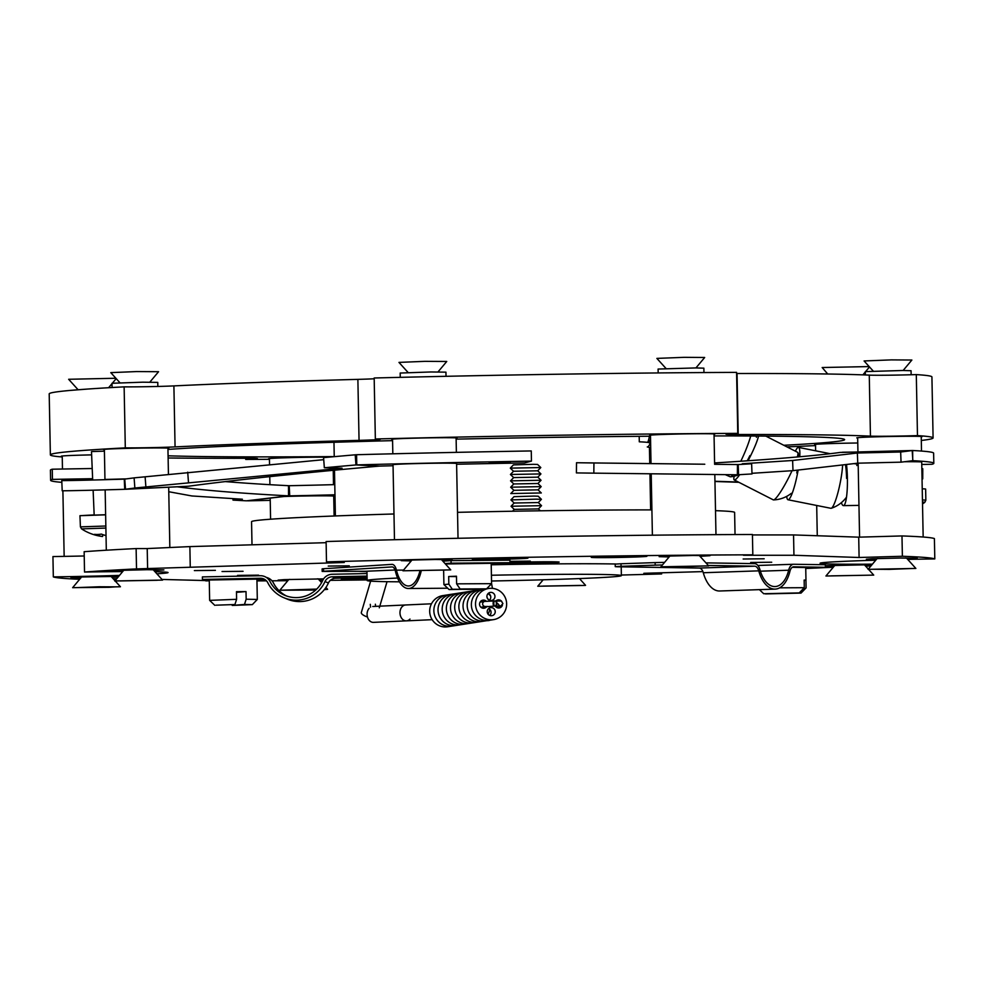 <?xml version="1.0" encoding="UTF-8"?>
<svg xmlns="http://www.w3.org/2000/svg" width="984" height="984" viewBox="0 0 984 984"><rect width="100%" height="100%" fill="white"/><g stroke="black" fill="none" stroke-linecap="round" stroke-linejoin="round"><path stroke-width="1.48" d="M258.583 575.16L237.55 575.394L258.583 575.16M243.073 571.298L222.04 571.519L243.073 571.298M349.271 565.837L328.238 566.071L349.271 565.837M509.946 561.704L530.29 561.126L509.946 561.323M771.714 562.233L750.681 562.467L771.714 562.233M615.849 564.004A139.851 3.173 178.9 0 0 491.225 564.791M215.398 570.363L194.365 570.585L215.398 570.363M764.187 558.777L743.154 559.01L764.187 558.777M640.326 556.809A27.81 0.627 178.9 0 0 646.894 556.28A27.81 0.627 178.9 0 0 628.628 556.034A27.81 0.627 178.9 0 0 597.841 556.809A27.81 0.627 178.9 0 0 591.273 557.338A27.81 0.627 178.9 0 0 609.539 557.584A27.81 0.627 178.9 0 0 640.326 556.809M521.385 558.641A27.81 0.627 178.9 0 0 527.941 558.1A27.81 0.627 178.9 0 0 509.687 557.866A27.81 0.627 178.9 0 0 478.901 558.641A27.81 0.627 178.9 0 0 472.332 559.17A27.81 0.627 178.9 0 0 490.586 559.416A27.81 0.627 178.9 0 0 521.385 558.641M367.094 578.408A27.81 0.627 178.9 0 0 347.795 578.998A27.81 0.627 178.9 0 0 341.239 579.527A27.81 0.627 178.9 0 0 367.118 579.662M700.054 556.341L710.005 555.689L693.08 555.48L665.159 556.181L659.169 556.661L669.132 556.944M153.959 570.572L163.91 569.908L146.985 569.699L119.064 570.413L113.074 570.88L123.037 571.163M319.001 579.785L323.158 579.613M323.613 578.875L284.118 579.625L278.115 580.093L288.091 580.375M865.096 565.554L871.504 565.271M871.984 564.693L825.355 565.689M875.748 560.203A95.362 2.165 178.9 0 0 842.587 561.409A95.362 2.165 178.9 0 0 820.078 563.229A95.362 2.165 178.9 0 0 872.439 564.152M497.252 563.524A31.783 0.726 178.9 0 0 521.409 563.537A31.783 0.726 178.9 0 0 551.655 562.713A31.783 0.726 178.9 0 0 559.146 562.085A31.783 0.726 178.9 0 0 542.209 561.79A31.783 0.726 178.9 0 0 509.97 562.442M907.248 558.9L917.199 558.248L900.274 558.039L872.365 558.74L866.363 559.219L876.338 559.502M442.123 560.339L452.074 559.687L435.149 559.478L407.241 560.179L401.238 560.659L411.214 560.929M111.807 577.227L118.203 576.944M118.695 576.366L76.924 577.067L70.922 577.534L80.885 577.817M621.359 575.037A441.435 10 178.9 0 0 661.629 573.943L643.868 573.303L702.908 571.606M661.629 573.943L661.605 572.786M256.959 580.892A441.435 10 178.9 0 0 266.48 580.843M271.99 580.806A441.435 10 178.9 0 0 287.808 580.708M319.603 580.437A441.435 10 178.9 0 0 322.74 580.412M330.353 580.339A441.435 10 178.9 0 0 367.13 579.92M161.979 579.441L205.066 580.548M113.197 578.752L116.776 578.654M84.218 555.985A95.362 2.165 178.9 0 1 52.939 556.563L53.321 576.895A441.435 10 178.9 0 0 79.655 579.293M907.703 559.392A95.362 2.165 178.9 0 1 934.8 558.912A441.435 10 178.9 0 0 902.377 556.268L859.094 557.497L793.94 555.259L743.449 555.259L752.821 554.828A441.435 10 178.9 0 0 326.491 561.864L344.252 562.504L136.518 568.9L136.124 548.568A441.435 10 178.9 0 0 84.144 551.704L84.526 572.036A95.362 2.165 178.9 0 1 122.668 571.606M53.321 576.895A95.362 2.165 178.9 0 0 119.507 575.394M156.886 573.807A95.362 2.165 178.9 0 0 168.055 572.577A95.362 2.165 178.9 0 0 155.005 571.729M136.518 568.9A441.435 10 178.9 0 0 84.526 572.036M147.612 568.9L147.219 548.568L136.124 548.568M190.256 566.932L189.875 546.6L147.219 548.568M326.134 542.676L189.875 546.6M326.491 561.864L326.11 541.532A441.435 10 178.9 0 1 752.428 534.496L752.821 554.828M793.94 555.259L793.559 534.927L752.44 534.927M859.094 557.497L858.712 537.166L793.559 534.927M902.377 556.268L901.984 535.936L858.712 537.166M805.736 568.506L833.276 567.239M865.649 566.169A441.435 10 178.9 0 0 871 565.874M934.8 558.912L934.406 538.58A441.435 10 178.9 0 0 901.984 535.936M825.367 566.034L834.186 566.157M359.16 571.323A139.851 3.173 178.9 0 0 366.971 571.667M252.002 544.816L251.56 521.704A241.572 5.474 -1.1 0 1 254.819 520.745A241.572 5.474 -1.1 0 1 393.981 513.98M457.535 512.332A241.572 5.474 -1.1 0 1 651.912 509.897M715.503 510.671A241.572 5.474 -1.1 0 1 734.617 512.43L735.036 534.558M639.194 436.306L639.293 441.816A157.661 3.567 -1.1 0 1 649.342 442.874M537.805 477.154L513.66 477.597L510.425 474.485L513.537 471.25L537.694 470.795L540.806 467.548L510.302 468.126L513.414 464.891L533.291 464.313L537.572 464.436L540.806 467.548M510.425 474.485L540.929 473.919L537.694 470.782M541.052 480.266L537.941 483.501L513.783 483.956L510.548 480.856L541.052 480.266L537.805 477.142L540.929 473.919M538.051 489.847L513.906 490.315L510.671 487.191L541.175 486.613L538.051 489.86L541.298 492.959L510.794 493.55L541.298 492.959M511.04 506.256L541.532 505.665L538.297 502.553L514.152 503.021L511.04 506.256L514.263 509.38L538.42 508.912L540.376 510.794M541.532 505.665L538.433 508.912M514.152 503.021L510.917 499.897L536.009 499.159L541.409 499.318L538.309 502.566M510.917 499.897L514.029 496.662L533.894 496.084L538.174 496.207L541.409 499.318M328.447 457.191A32.681 0.738 178.9 0 0 276.246 458.126A32.681 0.738 178.9 0 0 268.534 458.753A32.681 0.738 178.9 0 0 269.432 458.901M167.944 448.47A32.681 0.738 178.9 0 0 168.83 448.286A32.681 0.738 178.9 0 0 147.379 448.003A32.681 0.738 178.9 0 0 111.204 448.913A32.681 0.738 178.9 0 0 103.492 449.54A32.681 0.738 178.9 0 0 104.378 449.7M714.04 434.252A32.681 0.738 178.9 0 0 714.925 434.067A32.681 0.738 178.9 0 0 693.474 433.784A32.681 0.738 178.9 0 0 657.3 434.694A32.681 0.738 178.9 0 0 649.588 435.322A32.681 0.738 178.9 0 0 650.473 435.469M857.765 442.997A32.681 0.738 178.9 0 0 822.341 443.907A32.681 0.738 178.9 0 0 814.629 444.534A32.681 0.738 178.9 0 0 815.527 444.682M917.469 435.604A441.435 10 -1.1 0 1 933.09 437.929L931.922 376.933A441.435 10 -1.1 0 0 916.301 374.596L917.469 435.604A31.783 0.726 -1.1 0 1 870.446 436.133A402.394 9.114 178.9 0 0 738.209 434.498A31.783 0.726 -1.1 0 1 725.971 434.165A31.783 0.726 -1.1 0 1 733.474 433.563A31.783 0.726 -1.1 0 1 737.754 433.378L736.586 372.382A441.435 10 -1.1 0 0 374.178 377.991L375.347 438.987A31.783 0.726 -1.1 0 1 380.304 439.282A31.783 0.726 -1.1 0 1 359.049 440.365A402.394 9.114 178.9 0 0 185.017 446.428A402.394 9.114 178.9 0 0 175.066 446.896A31.783 0.726 -1.1 0 1 125.3 447.868L124.132 386.86A31.783 0.726 -1.1 0 0 173.897 385.9A402.394 9.114 178.9 0 1 183.848 385.433A402.394 9.114 178.9 0 1 357.881 379.369A31.783 0.726 -1.1 0 0 374.191 378.766M786.991 446.896A402.394 9.114 178.9 0 0 808.393 445.924A31.783 0.726 -1.1 0 1 809.168 445.875A31.783 0.726 -1.1 0 1 815.539 445.629M334.24 456.588A352.948 7.995 -1.1 0 1 168.079 455.801M167.957 449.442A352.948 7.995 -1.1 0 1 222.15 446.416A352.948 7.995 -1.1 0 1 392.579 440.635M456.133 439.135A352.948 7.995 -1.1 0 1 650.486 436.219M714.064 435.924A352.948 7.995 -1.1 0 1 844.616 439.627A352.948 7.995 -1.1 0 1 783.83 445.285M269.432 459.319A441.435 10 -1.1 0 1 245.705 459.43L245.68 458.31M933.09 437.929A441.435 10 -1.1 0 1 921.307 440.463M916.301 374.596A31.783 0.726 -1.1 0 1 869.266 375.125A402.394 9.114 178.9 0 0 737.041 373.502A31.783 0.726 -1.1 0 1 736.61 373.502M375.347 438.987A441.435 10 -1.1 0 1 737.754 433.378M62.238 456.957A441.435 10 -1.1 0 1 50.369 454.879L49.2 393.883A441.435 10 -1.1 0 1 124.132 386.86M50.369 454.879A441.435 10 -1.1 0 1 125.3 447.868M168.129 457.99A402.394 9.114 178.9 0 0 245.25 458.31A31.783 0.726 -1.1 0 1 257.488 458.655A31.783 0.726 -1.1 0 1 245.705 459.43M91.623 454.879A32.681 0.738 178.9 0 0 62.226 456.355M456.109 438.249A32.681 0.738 178.9 0 0 439.048 437.745A32.681 0.738 178.9 0 0 399.369 438.692A32.681 0.738 178.9 0 0 392.554 439.467M921.233 436.81A32.681 0.738 178.9 0 0 910.532 436.281A32.681 0.738 178.9 0 0 872.328 436.945A32.681 0.738 178.9 0 0 857.679 438.028M81.106 479.786L92.644 479.097M334.966 494.78A365.667 16.716 -2.9 0 1 289.726 495.85L288.521 495.838A365.667 28.561 -0.1 0 1 255.865 493.956A365.667 28.561 -0.1 0 1 177.231 486.809M168.768 491.729L191.88 495.961L242.384 499.22L233.011 500.106A441.435 34.477 179.9 0 0 246.48 500.819L288.521 495.838L288.509 485.69A365.667 28.561 -0.1 0 1 255.852 483.821A365.667 28.561 -0.1 0 1 225.287 481.594M92.201 468.519L52.263 469.208L52.447 479.38A441.435 10 178.9 0 0 50.614 480.327A441.435 10 178.9 0 0 61.844 482.344M52.263 469.208A441.435 10 178.9 0 0 50.418 470.155L50.614 480.327M92.631 478.691L52.447 479.38M233.011 498.617L233.011 500.106M288.509 485.69L289.222 485.702L289.726 495.85L246.48 500.819M247.685 500.831A441.435 20.184 177.1 0 0 270.219 500.352M333.773 498.593A441.435 20.184 177.1 0 0 335.04 498.544M334.781 484.62A365.667 16.716 -2.9 0 1 289.222 485.702M921.848 468.704L922.771 468.728L922.734 478.876L922.045 478.876M922.045 479.036A441.435 23.53 -179.8 0 0 922.734 478.876M651.322 479.429L650.043 479.368M650.043 479.269L651.322 479.306M714.95 481.483L738.886 482.308M738.332 482.025A365.667 1.771 2.1 0 1 714.938 481.274M651.322 479.159A365.667 1.771 2.1 0 1 650.043 479.11M650.055 479.516A441.435 2.14 -177.9 0 0 651.322 479.552M489.196 462.566L510.204 462.332L489.196 462.566M324.339 467.769A441.435 17.823 175.7 0 1 355.962 464.94L355.199 454.805A441.435 17.823 175.7 0 0 323.576 457.634L324.339 467.769L342.063 468.199L134.857 488.002A441.435 17.823 175.7 0 0 125.509 489.245L188.399 486.244A365.667 14.772 -4.3 0 1 212.913 483.082A365.667 14.772 -4.3 0 1 379.098 466.133L379.91 466.084A365.667 8.29 -1.1 0 1 393.059 465.739M104.956 479.454L126.505 478.876M456.613 464.251A365.667 8.29 -1.1 0 1 524.546 462.947L531.458 461.102A441.435 10 178.9 0 0 356.774 464.891L356.577 454.719L355.199 454.805L356.577 454.879M356.577 454.719A441.435 10 178.9 0 1 531.262 450.943L531.458 461.102M124.439 479.134L124.279 479.147A441.435 3.542 177.6 0 1 61.771 480.635L92.656 479.269M323.736 459.676L134.107 477.867A441.435 17.823 175.7 0 0 124.759 479.11L125.509 489.245L124.71 489.306L125.509 489.245M187.71 472.185L188.473 482.32M145.165 477.412L145.927 487.547M134.107 477.867L134.857 488.002M61.771 480.635L62.201 490.807A441.435 3.542 177.6 0 0 124.71 489.306L124.279 479.147M355.445 458.04A365.667 14.772 -4.3 0 1 356.638 457.929M379.098 466.133L355.962 464.94L379.91 466.084M714.593 462.935A365.667 12.017 -2.1 0 0 728.627 462.049A365.667 12.017 -2.1 0 0 840.065 452.443L912.291 450.524M625.898 463.329L606.267 463.095L625.898 463.329M704.778 464.227L593.942 462.972L593.832 473.144L576.403 472.91L576.513 462.738L704.778 464.227M593.942 462.972L576.513 462.738M921.762 464.448L931.983 464.276A441.435 10 178.9 0 0 933.816 463.329A441.435 10 178.9 0 0 912.844 460.684L912.205 450.537A441.435 14.502 177.9 0 1 900.668 452L857.371 453.021L792.612 460.487L742.244 463.759L751.628 463.772A441.435 14.502 177.9 0 1 738.197 464.571L737.471 464.596L737.36 474.768L593.832 473.144M900.668 452L901.049 462.16L857.753 463.181L792.993 470.647L751.985 473.304M857.371 453.021L857.753 463.181M792.612 460.487L792.993 470.647M751.628 463.772L752.01 473.931A441.435 14.502 177.9 0 1 738.566 474.731L737.36 474.768M933.816 463.329L933.619 453.157A441.435 10 178.9 0 0 912.648 450.512L912.205 450.537M853.952 463.624A365.667 8.29 -1.1 0 1 858.06 464.78A365.667 8.29 -1.1 0 1 856.781 465.493M912.734 460.684L912.648 450.512M901.049 462.16A441.435 14.502 177.9 0 0 912.586 460.697L912.844 460.684M99.212 586.759L115.349 586.858L109.003 587.313L77.724 587.583L99.212 586.759M82.693 576.833L81.586 576.981L72.644 587.682L120.429 586.759L72.644 587.682M111.081 576.317L109.974 576.317M77.773 389.381L68.646 379.283L115.866 378.25M315.901 589.883L284.917 590.142L316.59 589.231M289.886 579.391L288.779 579.539L279.837 590.24L316.737 589.084M315.741 590.019L279.837 590.24M318.275 578.863L317.168 578.875M275.852 381.841L312.961 380.66M324.732 589.121L327.623 589.318L324.302 589.662M705.959 562.873L754.63 563.635A10.676 5.806 88.1 0 1 759.98 569.773A29.237 15.892 -91.9 0 0 775.06 586.562A29.237 15.892 -91.9 0 0 788.651 570.228A10.676 5.806 88.1 0 1 793.621 564.263A10.676 5.806 88.1 0 1 793.768 564.263L825.342 564.755L825.391 567.301L805.724 567.965M825.391 567.301L793.817 566.796A8.143 4.428 88.1 0 0 793.707 566.796A8.143 4.428 88.1 0 0 789.918 571.347A31.783 17.282 -91.9 0 1 775.146 589.108A31.783 17.282 -91.9 0 1 758.75 570.855A8.143 4.428 88.1 0 0 754.679 566.181L708.283 565.456M793.461 564.263L757.877 565.468L793.621 564.263M775.146 589.108L719.685 590.99A31.783 17.282 -91.9 0 1 703.289 572.737A8.143 4.428 88.1 0 0 699.218 568.063L617.3 566.772L615.258 566.649L615.209 564.115L621.002 563.758L621.052 566.304L615.258 566.649M662.429 564.951L655.184 565.148L655.135 562.602L621.002 563.758M655.184 565.148L621.052 566.304M655.135 562.602L664.594 562.381M765.269 593.684L801.038 593.094L806.093 587.891L805.945 580.265L804.162 580.302M765.503 593.918L801.038 593.094M779.66 587.829L804.297 587.694L799.242 592.897L763.707 593.721L759.39 589.637M799.242 592.897L763.707 593.721M804.297 587.694L804.149 580.068L805.97 580.24L805.724 567.534L792.268 567.301M69.864 390.451L87.195 389.086M284.302 496.502A31.783 0.726 -1.1 0 1 316.934 495.838A31.783 0.726 -1.1 0 1 333.724 496.145L334.105 515.997M647.558 442.369A26.703 4.379 -90.9 0 0 649.403 436.232M650.707 447.634L647.263 446.945A26.703 4.157 -78.7 0 0 650.609 442.505M647.915 441.754A21.611 3.37 -78.7 0 0 650.547 439.27M725.233 474.632L730.202 476.773A26.703 3.764 -66.6 0 0 730.497 476.809A26.703 3.764 -66.6 0 0 730.546 476.809A26.703 3.764 -66.6 0 0 732.969 474.719M740.804 461.238A26.703 3.764 -66.6 0 0 745.159 451.582A26.703 3.764 -66.6 0 0 750.706 436.01M734.199 476.207A26.703 3.604 -63 0 0 734.249 479.946L773.289 499.86A26.703 3.604 -63 0 0 773.559 499.909A26.703 3.604 -63 0 0 773.658 499.909A26.703 3.604 -63 0 0 789.795 475.395A26.703 3.604 -63 0 0 792.022 470.709M734.249 479.946A26.703 3.604 -63 0 0 739.697 474.669M748.049 460.746A26.703 3.604 -63 0 0 750.743 455.481A26.703 3.604 -63 0 0 758.566 436.047M797.36 456.957A26.703 3.604 -63 0 0 797.753 452.48A26.703 3.604 -63 0 0 797.544 452.283L765.835 436.109M736.229 474.755A21.611 2.915 -63 0 0 737.975 474.755M747.225 460.807A21.611 2.915 -63 0 0 749.919 455.604M786.72 496.354A26.703 4.157 -78.7 0 0 788.024 499.761L830.877 508.298A26.703 4.157 -78.7 0 0 831.123 508.298A26.703 4.157 -78.7 0 0 831.259 508.273A26.703 4.157 -78.7 0 0 840.471 481.434A26.703 4.157 -78.7 0 0 842.636 464.928M788.024 499.761A26.703 4.157 -78.7 0 0 797.618 472.898A26.703 4.157 -78.7 0 0 798.135 470.057M799.758 456.748A26.703 4.157 -78.7 0 0 798.454 447.388A26.703 4.157 -78.7 0 0 795.392 451.189M796.782 473.021A21.611 3.37 -78.7 0 0 797.298 470.143M798.602 456.847A21.611 3.37 -78.7 0 0 797.827 452.603M841.369 502.652A26.703 4.379 -90.9 0 0 843.436 505.628A26.703 4.379 -90.9 0 0 847.396 478.249A26.703 4.379 -90.9 0 0 846.498 464.485M843.03 452.357A26.703 4.379 -90.9 0 0 842.611 452.234A26.703 4.379 -90.9 0 0 842.181 452.369M846.572 478.384A21.611 3.555 -90.9 0 0 845.465 464.596M649.575 454.842A26.703 23.985 -60.5 0 0 650.83 453.981M649.588 455.444A26.703 24.575 16.3 0 0 650.83 454.141M650.326 463.575A26.703 24.575 16.3 0 0 650.867 461.963L650.977 461.558M157.305 580.277L119.876 580.929L157.305 580.277M153.221 569.65L152.126 569.662M124.845 570.179L123.738 570.228M115.03 580.954L162.581 580.105L115.03 580.954M119.925 382.727L110.786 372.628L136.616 371.571L158.572 371.706L149.839 382.149M682.109 566.821L665.971 566.71L703.597 565.984L682.109 566.821M708.677 565.886L660.891 566.796L708.677 565.886L699.316 555.542L698.222 555.443M670.94 555.96L669.833 555.997M666.02 368.496L656.881 358.397L684.175 357.327L704.679 357.487L695.934 367.93M831.209 575.861L868.638 575.197L831.209 575.861M835.982 565.173L834.887 565.32L825.933 576.009L873.718 575.099L825.933 576.009M864.37 564.644L863.263 564.644M827.716 374.006L822.169 367.524L869.167 366.577M112.09 387.524L112.004 383.268L142.742 382.186L157.772 382.395L157.846 386.454M658.173 372.936L658.099 369.049L695.75 367.93L703.867 368.164L703.954 372.555M400.254 377.352L400.18 373.047L430.918 371.964L445.937 372.161L446.023 376.306M865.366 374.966L865.305 371.608L902.943 370.488L911.061 370.722L911.135 374.756M652.392 535.185L651.211 473.931A31.783 0.726 -1.1 0 1 651.716 473.796M445.481 570.056L408.04 570.695L445.481 570.056M450.746 569.884L402.96 570.794L450.746 569.884L441.398 559.527L440.291 559.429M413.009 559.957L411.902 559.994M408.089 372.493L398.963 362.395L424.781 361.349L446.748 361.472L438.015 371.927M889.302 569.379L873.165 569.256L910.79 568.543L889.302 569.379M915.87 568.444L868.085 569.355L915.87 568.444L906.522 558.088L905.415 557.989M878.134 558.518L877.027 558.555M873.214 371.054L864.087 360.956L891.369 359.886L911.873 360.033L903.14 370.488M543.033 586.083L580.474 585.418L543.033 586.083M585.32 585.418L537.768 586.243L585.32 585.418M394.473 539.724L393.034 464.719A31.783 0.726 -1.1 0 1 412.776 463.673A31.783 0.726 -1.1 0 1 447.486 463.169A31.783 0.726 -1.1 0 1 456.601 463.489L458.027 538.285M859.573 537.141L858.159 463.279A31.783 0.726 -1.1 0 1 858.479 463.169M904.53 461.742A31.783 0.726 -1.1 0 1 921.713 462.049L923.164 537.018M215.939 605.185L234.918 604.533L215.939 605.185M209.653 600.375L236.603 599.305L236.455 591.679L246.012 591.581L246.16 599.207L257.304 599.453L256.922 579.109L209.26 580.031L209.641 600.363L214.832 605.357M231.99 604.779L232.236 605.443L252.322 604.631L244.487 604.434L246.16 599.207M232.236 605.443L244.487 604.434M236.468 592.356L246.012 591.581M236.603 599.305L234.918 604.533M460.094 588.961L486.588 588.838L460.094 588.961L456.613 583.844L491.582 583.66L491.188 563.315L445.42 563.98M449.098 589.564L443.907 584.57L448.839 584.139L452.32 589.256L449.098 589.564L475.838 589.072M452.32 589.256L475.604 589.428M448.839 584.139L448.692 576.513L456.478 576.575M448.692 576.513L456.465 576.218L456.613 583.844M367.007 573.549L332.186 574.262A10.676 10.664 112.7 0 0 322.691 580.511A29.237 29.2 -67.3 0 1 270.059 581.581A10.676 10.664 112.7 0 0 260.329 575.726L202.397 576.907L202.433 579.441L260.379 578.26A8.143 8.13 112.7 0 1 267.783 582.725A31.783 31.734 -67.3 0 0 325.003 581.556A8.143 8.13 112.7 0 1 332.235 576.796L367.057 576.095M209.272 580.806L205.853 580.88L202.433 579.441M256.935 579.834L263.786 579.699A8.143 8.13 112.7 0 1 265.299 579.81M283.835 597.694L287.254 599.121A31.783 31.734 -67.3 0 0 328.41 582.995A8.143 8.13 112.7 0 1 335.642 578.235L367.081 577.596M266.307 577.411A10.676 10.664 112.7 0 1 273.466 583.008A29.237 29.2 -67.3 0 0 286.553 596.009M509.97 562.713L451.09 563.168L451.041 560.622L509.921 560.167L509.97 562.713L491.201 563.906M451.041 560.622L442.849 561.138M451.09 563.168L445.026 563.549M419.885 571.003A29.237 13.309 89.6 0 1 408.409 585.972A29.237 13.309 89.6 0 1 396.454 570.154A10.676 4.859 -90.4 0 0 392.087 564.373A10.676 4.859 -90.4 0 0 391.964 564.373L323.515 568.727L323.564 571.274L322.174 571.433L365.335 571.274L395.039 570.019M421.201 570.978A31.783 14.465 89.6 0 1 408.434 588.518A31.783 14.465 89.6 0 1 395.433 571.323A8.143 3.702 -90.4 0 0 392.099 566.919A8.143 3.702 -90.4 0 0 392.013 566.919L323.564 571.274M322.174 571.433L322.125 568.887L323.515 568.727M480.856 607.165L494.817 606.033A2.546 0.922 -91.6 0 1 493.833 603.45A2.546 0.922 -91.6 0 1 494.669 600.941A2.546 0.922 -91.6 0 1 494.694 600.941A2.546 1.636 90 0 1 494.743 600.941A2.546 1.636 90 0 1 496.379 603.413A2.546 1.636 90 0 1 494.743 606.033L495.309 606.033A2.546 1.636 90 0 1 495.026 605.996M501.828 601.532A4.071 4.01 81.2 0 0 495.874 600.941M489.38 600.178A4.071 4.01 81.2 0 0 488.322 593.34M494.952 596.365A4.071 4.01 81.2 0 0 490.315 592.417A4.071 4.01 81.2 0 0 486.92 596.488A4.071 4.01 81.2 0 0 491.557 600.449A4.071 4.01 81.2 0 0 494.952 596.365M489.675 615.431A4.071 4.01 81.2 0 0 488.618 608.592M495.235 611.617A4.071 4.01 81.2 0 0 490.598 607.657A4.071 4.01 81.2 0 0 487.215 611.74A4.071 4.01 81.2 0 0 491.852 615.701A4.071 4.01 81.2 0 0 495.235 611.617M475.53 604.299A15.769 15.547 81.2 0 0 493.501 619.637A15.769 15.547 81.2 0 0 506.637 603.819A15.769 15.547 81.2 0 0 488.654 588.481A15.769 15.547 81.2 0 0 475.53 604.299M485.149 589.022L484.485 589.133A15.769 15.547 81.2 0 0 471.361 604.951A15.769 15.547 81.2 0 0 489.343 620.289L447.659 626.771A15.769 15.547 81.2 0 1 429.688 611.433A15.769 15.547 81.2 0 1 442.812 595.615L446.982 594.963A15.769 15.547 81.2 0 0 433.858 610.781A15.769 15.547 81.2 0 0 451.828 626.119A15.769 15.547 81.2 0 1 433.858 610.781A15.769 15.547 81.2 0 1 446.982 594.963L451.152 594.311A15.769 15.547 81.2 0 0 438.015 610.129A15.769 15.547 81.2 0 0 455.998 625.467A15.769 15.547 81.2 0 1 438.015 610.129A15.769 15.547 81.2 0 1 451.152 594.311L455.309 593.672A15.769 15.547 81.2 0 0 442.185 609.49A15.769 15.547 81.2 0 0 460.168 624.828A15.769 15.547 81.2 0 1 442.185 609.49A15.769 15.547 81.2 0 1 455.309 593.672L459.479 593.02A15.769 15.547 81.2 0 0 446.355 608.838A15.769 15.547 81.2 0 0 464.325 624.176A15.769 15.547 81.2 0 1 446.355 608.838A15.769 15.547 81.2 0 1 459.479 593.02L463.648 592.368A15.769 15.547 81.2 0 0 450.524 608.186A15.769 15.547 81.2 0 0 468.495 623.524A15.769 15.547 81.2 0 1 450.524 608.186A15.769 15.547 81.2 0 1 463.648 592.368L467.818 591.716A15.769 15.547 81.2 0 0 454.694 607.534A15.769 15.547 81.2 0 0 472.664 622.872A15.769 15.547 81.2 0 1 454.694 607.534A15.769 15.547 81.2 0 1 467.818 591.716L471.988 591.077A15.769 15.547 81.2 0 0 458.864 606.894A15.769 15.547 81.2 0 0 476.834 622.232A15.769 15.547 81.2 0 1 458.864 606.894A15.769 15.547 81.2 0 1 471.988 591.077L476.158 590.425A15.769 15.547 81.2 0 0 463.034 606.242A15.769 15.547 81.2 0 0 481.004 621.581A15.769 15.547 81.2 0 1 463.034 606.242A15.769 15.547 81.2 0 1 476.158 590.425L480.327 589.773A15.769 15.547 81.2 0 0 467.191 605.591A15.769 15.547 81.2 0 0 485.173 620.929A15.769 15.547 81.2 0 1 467.191 605.591A15.769 15.547 81.2 0 1 480.327 589.773L484.485 589.133A15.769 15.547 81.2 0 0 471.361 604.951A15.769 15.547 81.2 0 0 489.343 620.289L493.501 619.637M482.099 601.827A4.071 4.01 81.2 0 0 480.942 601.076M486.354 601.273A4.071 4.01 81.2 0 0 479.54 604.237A4.071 4.01 81.2 0 0 486.969 606.328M482 607.915A4.071 4.01 81.2 0 0 482.873 606.857M495.173 606.033A4.071 4.01 81.2 0 0 502.443 605.135M497.055 607.682A4.071 4.01 81.2 0 0 497.929 606.624M490.672 596.144A15.769 15.547 81.2 0 0 488.076 593.561A15.769 15.547 81.2 0 1 490.672 596.144M488.089 614.201A15.769 15.547 81.2 0 0 489.749 609.317A15.769 15.547 81.2 0 1 488.089 614.201M488.175 599.367A15.769 15.547 81.2 0 0 487.092 597.583A15.769 15.547 81.2 0 1 488.175 599.367M367.45 616.993A7.946 2.521 -163.5 0 1 361.558 613.549A7.946 2.521 -163.5 0 1 361.325 612.552L370.636 581.113M490.18 620.154A7.946 7.405 92.2 0 1 487.314 620.646L487.043 620.646M409.996 619.059A7.946 6.052 -92.6 0 1 406.404 620.855A7.946 6.052 -92.6 0 1 400.463 615.849A7.946 6.052 -92.6 0 1 401.915 606.956A7.946 6.052 -92.6 0 1 405.666 604.976L431.472 603.795M372.776 606.488L405.666 604.976A7.946 6.052 -92.6 0 0 402.075 606.771A7.946 6.052 -92.6 0 0 400.414 615.713A7.946 6.052 -92.6 0 0 406.404 620.855L373.502 622.368A7.946 6.052 -92.6 0 1 367.524 617.226A7.946 6.052 -92.6 0 1 369.184 608.284M105.891 528.076L81.561 528.888A48.819 48.819 0 0 0 101.77 536.415A48.806 35.633 100.2 0 0 102.57 536.501A48.806 32.595 98.3 0 1 95.78 534.435M105.632 514.841L79.95 515.69L94.169 514.89M104.415 451.152L91.487 451.582L92.693 480.032M105.632 514.73L94.169 515.099L93.123 490.204M102.865 534.644L102.57 536.501M106.026 535.591A48.806 35.744 -104.1 0 1 101.438 534.103A45.756 23.665 -43.4 0 1 94.525 534.337A48.806 35.633 100.2 0 0 101.77 536.415M922.525 503.956A48.819 48.819 0 0 0 924.812 502.344A28.438 0.64 178.9 0 0 922.488 502.123M922.451 499.995A29.495 0.664 178.9 0 1 925.846 500.241L925.636 489.073A29.495 0.664 178.9 0 0 922.229 488.827M491.533 581.003A127.145 2.878 178.9 0 0 619.662 576.132A127.145 2.878 178.9 0 0 621.371 575.628A127.145 2.878 178.9 0 0 491.422 575.246M397.597 578.051A127.145 2.878 178.9 0 0 368.852 580.006A127.145 2.878 178.9 0 0 367.143 580.511A127.145 2.878 178.9 0 0 399.455 581.815M175.066 446.896L173.897 385.9M870.446 436.133L869.266 375.125M738.209 434.498L737.041 373.502M359.049 440.365L357.881 379.369M187.587 486.305L124.98 489.294M714.618 464.288L738.197 464.571L738.566 474.731M788.651 570.228L760.398 571.187M754.679 566.181L699.218 568.063M758.75 570.855L703.289 572.737M335.642 578.235L332.235 576.796M328.41 582.995L325.003 581.556M263.786 579.699L260.379 578.26M396.454 570.154L403.551 570.093M495.899 606.931L500.585 606.206A2.546 2.509 -98.8 0 1 499.343 606.082M495.026 600.978A2.546 1.636 90 0 1 495.309 600.941A2.546 1.636 90 0 1 496.945 603.413A2.546 1.636 90 0 1 495.309 606.033L499.909 606.107L497.855 603.684M485.543 606.439A2.546 2.509 -98.8 0 1 482.64 603.967A2.546 2.509 -98.8 0 1 484.755 601.409L494.669 600.941M494.128 606.046A2.546 0.922 -91.6 0 1 493.132 603.475A2.546 0.922 -91.6 0 1 493.98 600.966M105.841 526.022L80.417 526.858L81.561 528.888M335.384 515.948L334.498 470.18M334.24 456.674L333.97 442.283M650.633 509.897L649.944 473.784M649.747 463.575L649.428 447.376M537.928 483.488L541.175 486.613M513.906 490.315L510.794 493.55M513.783 483.956L510.671 487.191M513.66 477.597L510.548 480.844M513.537 471.25L510.302 468.15M514.275 509.368L512.479 511.237M124.845 489.306L187.723 486.305M912.476 450.512L840.324 452.419M108.597 387.721L112.016 383.637M112.41 383.157L116.21 378.619M111.081 576.415L115.005 580.769M115.349 581.138L120.429 586.759M318.275 578.973L321.608 582.651M325.938 587.448L327.623 589.318M62.472 469.036L62.226 456.01M62.89 490.795L64.157 556.378M270.182 498.175L270.588 519.208M269.923 484.682L269.764 476.637M269.542 464.669L269.419 458.569M333.502 484.657L333.232 470.303M647.878 442.419A30.516 30.516 0 0 0 648.825 441.791M756.45 437.265A30.516 30.516 0 0 0 756.044 436.035M730.497 476.809A30.516 30.516 0 0 0 738.886 474.719M773.559 499.909A30.516 30.516 0 0 0 791.345 493.328M831.259 508.273A30.516 30.516 0 0 0 846.511 497.141M830.152 453.698L798.454 447.388M858.971 505.395L843.436 505.628M854.014 452.062L842.611 452.234M153.221 569.761L162.581 580.105M123.738 570.326L114.796 581.027M669.833 556.108L660.891 566.796M862.882 374.867L865.305 371.977M865.699 371.497L869.499 366.958M864.37 564.755L868.306 569.096M868.638 569.478L873.718 575.099M104.956 479.614L104.378 449.356M168.436 474.559L167.932 448.126M714.618 464.325L714.027 433.907M651.014 463.599L650.473 435.125M815.638 450.82L815.515 444.337M168.682 487.215L169.838 547.522M105.153 489.884L106.309 550.204M714.814 474.509L715.971 534.656M816.695 505.469L817.274 535.739M411.915 560.093L402.96 570.794M877.039 558.654L868.085 569.355M543.156 579.785L537.768 586.243M579.453 578.567L585.554 585.32M392.825 453.808L392.542 439.122M456.379 452.369L456.109 437.905M921.504 451.066L921.233 436.466M857.937 451.951L857.667 437.683M252.322 604.631L257.304 599.453M443.636 570.413L443.907 584.57M486.588 588.838L491.582 583.66L492.455 588.37M408.434 588.518L447.695 588.211M500.585 606.206L502.935 603.586C501.483 601.199 500.598 600.351 500.253 601.039L494.743 600.941M480.069 602.147L484.755 601.409M370.279 604.311L370.562 607.153M375.359 604.213L375.581 606.353M488.654 588.481L486.637 588.789M379.307 607.817L387.044 581.679M476.662 590.351L476.428 589.084M406.404 620.855L432.161 619.674M79.95 515.69L80.417 526.858M925.846 500.241L924.812 502.344M621.212 566.833L621.371 575.628M366.958 571.261L367.143 580.511"/></g></svg>
